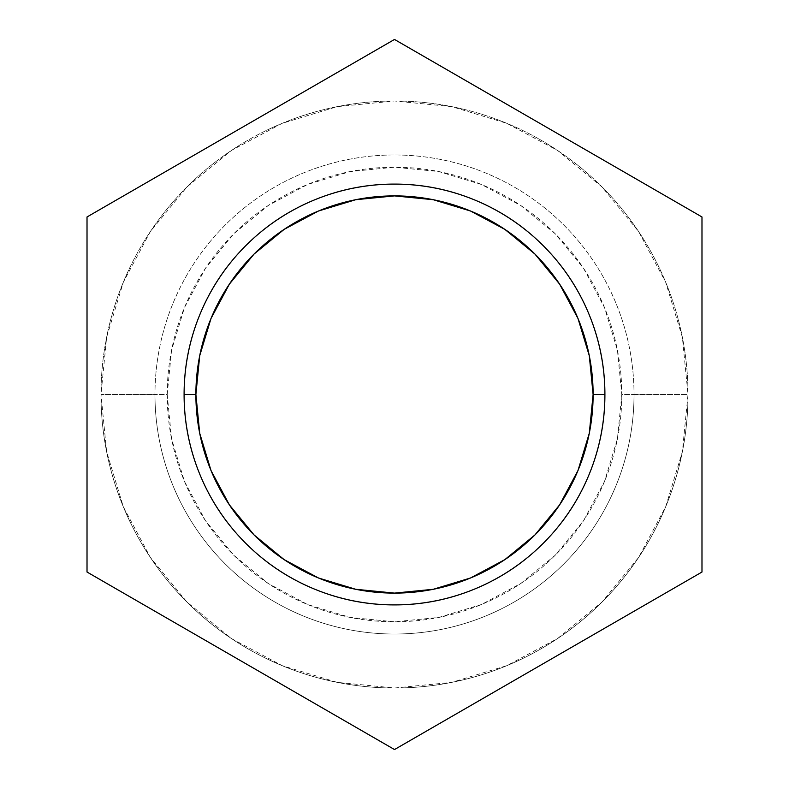 <?xml version="1.0" encoding="UTF-8"?>
<svg xmlns="http://www.w3.org/2000/svg" width="789" height="789" viewBox="0 0 789 789"><rect width="100%" height="100%" fill="white"/><g stroke="black" fill="none" stroke-linecap="round" stroke-linejoin="round"><path stroke-width="0.59" stroke-dasharray="3.94 2.96" d="M100.992 394.5A293.508 293.508 0 0 0 394.5 688.008A293.508 293.508 0 0 0 688.008 394.5A293.508 293.508 0 0 1 394.5 688.008A293.508 293.508 0 0 1 100.992 394.5L154.969 394.5A239.531 239.531 0 0 0 394.5 634.031A239.531 239.531 0 0 0 634.031 394.5L688.008 394.5A293.508 293.508 0 0 1 394.5 688.008A293.508 293.508 0 0 1 100.992 394.5L106.633 451.762L123.34 506.824L150.462 557.567L186.963 602.037L231.433 638.538L282.176 665.66L337.238 682.367L394.5 688.008L451.762 682.367L506.824 665.66L557.567 638.538L602.037 602.037L638.538 557.567L665.66 506.824L682.367 451.762L688.008 394.5L682.367 337.238L665.66 282.176L638.538 231.433L602.037 186.963L557.567 150.462L506.824 123.34L451.762 106.633L394.5 100.992L337.238 106.633L282.176 123.34L231.433 150.462L186.963 186.963L150.462 231.433L123.34 282.176L106.633 337.238L100.992 394.5A293.508 293.508 0 0 1 394.5 100.992A293.508 293.508 0 0 1 688.008 394.5L634.031 394.5A239.531 239.531 0 0 1 394.5 634.031A239.531 239.531 0 0 1 154.969 394.5A239.531 239.531 0 0 0 394.5 634.031A239.531 239.531 0 0 0 634.031 394.5A239.531 239.531 0 0 1 394.5 634.031A239.531 239.531 0 0 1 154.969 394.5L167.199 394.5A227.301 227.301 0 0 0 394.5 621.801A227.301 227.301 0 0 0 621.801 394.5L634.031 394.5L621.801 394.5A227.301 227.301 0 0 0 394.5 167.199A227.301 227.301 0 0 0 167.199 394.5L154.969 394.5A239.531 239.531 0 0 1 394.5 154.969A239.531 239.531 0 0 1 634.031 394.5A239.531 239.531 0 0 0 394.5 154.969A239.531 239.531 0 0 0 154.969 394.5A239.531 239.531 0 0 1 394.5 154.969A239.531 239.531 0 0 1 634.031 394.5A239.531 239.531 0 0 0 394.5 154.969A239.531 239.531 0 0 0 154.969 394.5L100.992 394.5A293.508 293.508 0 0 1 394.5 100.992A293.508 293.508 0 0 1 688.008 394.5A293.508 293.508 0 0 0 394.5 100.992A293.508 293.508 0 0 0 100.992 394.5M394.5 749.55L87.017 572.025L87.017 216.975L394.5 39.45L701.983 216.975L701.983 572.025L394.5 749.55L87.017 572.025L87.017 216.975L394.5 39.45L701.983 216.975L701.983 572.025L394.5 749.55M167.199 394.5L171.568 438.842L184.498 481.487L205.505 520.779L233.771 555.229L268.221 583.495L307.513 604.502L350.158 617.432L394.5 621.801L438.842 617.432L481.487 604.502L520.779 583.495L555.229 555.229L583.495 520.779L604.502 481.487L617.432 438.842L621.801 394.5L617.432 350.158L604.502 307.513L583.495 268.221L555.229 233.771L520.779 205.505L481.487 184.498L438.842 171.568L394.5 167.199L350.158 171.568L307.513 184.498L268.221 205.505L233.771 233.771L205.505 268.221L184.498 307.513L171.568 350.158L167.199 394.5"/><path stroke-width="1.18" d="M593.111 394.5A198.611 198.611 0 0 0 394.5 195.889A198.611 198.611 0 0 0 195.889 394.5L184.093 394.5A210.407 210.407 0 0 1 394.5 184.093A210.407 210.407 0 0 1 604.907 394.5L593.111 394.5L589.294 355.75L577.992 318.49L559.638 284.158L534.942 254.058L504.842 229.362L470.51 211.008L433.25 199.706L394.5 195.889L355.75 199.706L318.49 211.008L284.158 229.362L254.058 254.058L229.362 284.158L211.008 318.49L199.706 355.75L195.889 394.5L199.706 433.25L211.008 470.51L229.362 504.842L254.058 534.942L284.158 559.638L318.49 577.992L355.75 589.294L394.5 593.111L433.25 589.294L470.51 577.992L504.842 559.638L534.942 534.942L559.638 504.842L577.992 470.51L589.294 433.25L593.111 394.5L604.907 394.5C604.907 422.401 599.571 449.237 588.89 475.017C578.209 500.798 563.011 523.551 543.276 543.276C523.551 563.011 500.798 578.209 475.017 588.89C449.237 599.571 422.401 604.907 394.5 604.907C366.599 604.907 339.763 599.571 313.983 588.89C288.202 578.209 265.449 563.011 245.724 543.276C225.989 523.551 210.791 500.798 200.11 475.017C189.429 449.237 184.093 422.401 184.093 394.5C184.093 366.599 189.429 339.763 200.11 313.983C210.791 288.202 225.989 265.449 245.724 245.724C265.449 225.989 288.202 210.791 313.983 200.11C339.763 189.429 366.599 184.093 394.5 184.093C422.401 184.093 449.237 189.429 475.017 200.11C500.798 210.791 523.551 225.989 543.276 245.724C563.011 265.449 578.209 288.202 588.89 313.983C599.571 339.763 604.907 366.599 604.907 394.5A210.407 210.407 0 0 1 394.5 604.907A210.407 210.407 0 0 1 184.093 394.5L195.889 394.5A198.611 198.611 0 0 0 394.5 593.111A198.611 198.611 0 0 0 593.111 394.5M87.017 572.025L394.5 749.55L701.983 572.025L701.983 216.975L394.5 39.45L87.017 216.975L87.017 572.025L394.5 749.55L701.983 572.025L701.983 216.975L394.5 39.45L87.017 216.975L87.017 572.025"/></g></svg>

